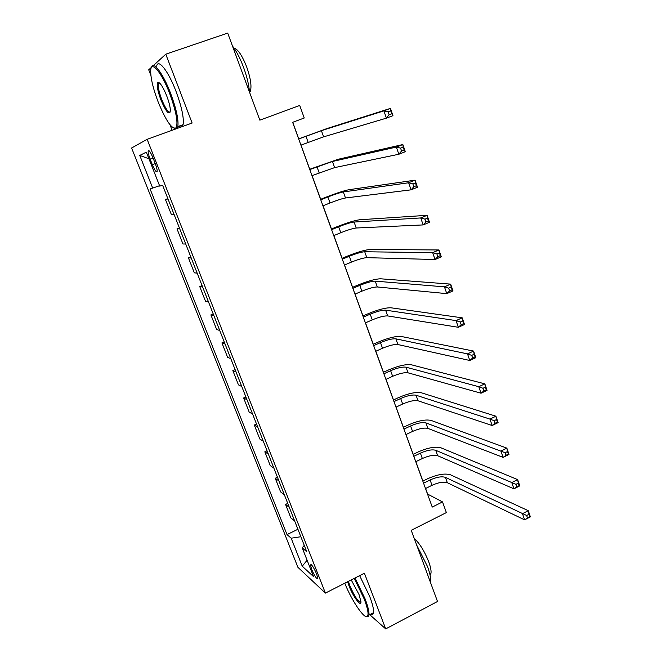 <?xml version="1.0" encoding="UTF-8"?>
<svg xmlns="http://www.w3.org/2000/svg" width="662" height="662" viewBox="0 0 662 662"><rect width="100%" height="100%" fill="white"/><g stroke="black" fill="none" stroke-linecap="round" stroke-linejoin="round"><path stroke-width="0.99" d="M316.618 573.946C313.515 566.97 311.463 563.974 310.478 564.951L311.678 569.461C314.764 576.395 316.808 579.382 317.81 578.431L316.618 573.946M131.614 148.007L297.908 567.309L325.406 593.094L147.146 139.318L131.614 148.007M151.598 67.176L148.71 69.816L150.903 75.476M169.993 124.77L172.12 130.273M369.719 614.675L385.714 628.9L437.508 601.493L411.234 530.303L446.37 512.587L442.53 501.92L427.627 494.1L425.592 488.49M147.146 139.318L192.121 123.033L165.781 54.201L153.261 65.654M165.781 54.201L227.703 33.1L259.835 120.145L299.729 105.465L304.239 118.001L292.645 122.321L432.236 507.075L442.53 501.92M150.133 159.095L152.326 164.673C154.858 170.589 156.472 172.823 157.167 171.367C157.258 169.77 156.604 167.138 155.206 163.473L152.98 157.813C150.44 151.879 148.826 149.645 148.139 151.11C148.056 152.74 148.718 155.405 150.133 159.095L153.063 158.019M159.559 185.716L150.1 188.976L287.018 534.59L297.917 529.269M152.723 188.198L139.756 155.421L146.335 152.161L159.724 186.13L162.612 185.277L306.771 551.76L302.22 547.813L313.589 576.668L302.244 566.2L291.172 538.198L287.018 534.59M385.714 628.9L364.398 573.209L325.406 593.094M422.902 481.084L415.86 461.671M413.204 454.339L406.021 434.537M403.39 427.296L396.066 407.097M393.468 399.947L385.996 379.343M383.43 372.276L375.809 351.257M373.277 344.281L365.498 322.841M362.999 315.964L355.072 294.094M352.606 287.308L344.513 265.007M342.089 258.321L333.838 235.564M331.447 228.986L323.031 205.774M320.681 199.295L312.092 175.62M309.775 169.249L301.02 145.102M298.744 138.838L292.736 122.288M167.991 198.956L165.45 199.519L167.85 198.608M294.673 521.011L290.875 517.941L285.562 504.444L287.747 503.401M284.329 494.713L280.63 491.916L275.251 478.27L277.452 477.236M273.861 468.117L270.262 465.609L264.825 451.807L267.051 450.781M263.286 441.215L259.785 438.997L254.282 425.045L256.525 424.028M252.578 414.007L249.185 412.087L243.624 397.978L245.883 396.968M241.754 386.484L238.461 384.87L232.834 370.596L235.118 369.603M230.806 358.638L227.62 357.339L221.927 342.899L224.228 341.923M219.726 330.479L216.648 329.494L210.897 314.889L213.214 313.92M208.513 301.98L205.551 301.326L199.734 286.555L202.067 285.595M197.168 273.149L194.33 272.835L188.438 257.882L190.797 256.939M185.699 243.972L182.969 243.997L177.011 228.87L179.394 227.943M174.081 214.447L171.483 214.827L165.45 199.519M179.675 228.663L177.011 228.87M191.219 258.014L188.438 257.882M202.63 287.027L199.734 286.555M213.909 315.7L210.897 314.889M225.055 344.033L221.927 342.899M236.077 372.044L232.834 370.596M246.967 399.732L243.624 397.978M257.733 427.106L254.282 425.045M268.375 454.165L264.825 451.807M278.901 480.918L275.251 478.27M289.311 507.373L285.562 504.444M291.172 538.198L300.854 536.725M304.255 545.372L302.22 547.813M148.942 158.764L139.756 155.421M302.244 566.2L307.11 560.209M300.92 145.135L323.619 136.852L386.409 118.15L383.902 110.868L390.464 108.386L327.111 128.502L298.653 138.879M298.694 138.987L321.401 130.662L383.902 110.868L388.114 111.845L389.124 114.766L391.747 113.773L390.745 110.852L388.114 111.845M390.745 110.852L390.464 108.386L392.955 115.66L386.409 118.15L389.124 114.766M392.955 115.66L391.747 113.773M312.001 175.653L334.624 167.61L398.83 154.254L396.356 147.072L402.852 144.539L338.083 159.294L309.684 169.29M309.791 169.58L332.432 161.487L396.356 147.072L400.568 148.131L401.561 151.01L404.159 149.993L403.175 147.113L400.568 148.131M403.175 147.113L402.852 144.539L405.31 151.706L398.83 154.254L401.561 151.01M405.31 151.706L404.159 149.993M322.94 205.808L330.048 202.969C337.049 200.247 342.188 198.583 345.49 197.988L411.069 189.837L408.636 182.762L415.057 180.172L348.932 189.713C343.967 190.689 336.263 193.196 325.836 197.251L320.59 199.328M320.764 199.808L327.889 196.978C334.889 194.256 340.036 192.576 343.321 191.947L408.636 182.762L412.848 183.895L413.824 186.734L416.398 185.699L415.422 182.861L412.848 183.895M415.422 182.861L415.057 180.172L417.482 187.247L411.069 189.837L413.824 186.734M417.482 187.247L416.398 185.699M333.747 235.606L340.798 232.718C347.732 229.971 352.879 228.407 356.222 228.009L423.142 224.923L420.742 217.947L427.098 215.315L359.64 219.767C354.6 220.446 346.905 222.821 336.561 226.909L331.356 229.019M331.596 229.673L338.654 226.801C345.605 224.054 350.752 222.465 354.087 222.035L420.742 217.947L424.954 219.155L425.914 221.96L428.455 220.901L427.495 218.104L424.954 219.155M427.495 218.104L427.098 215.315L429.481 222.283L423.142 224.923L425.914 221.96M429.481 222.283L428.455 220.901M344.43 265.04L351.414 262.119C358.299 259.347 363.438 257.866 366.831 257.659L435.042 259.521L432.675 252.644L438.964 249.963L370.224 249.466C365.118 249.847 357.422 252.098 347.153 256.211L342.006 258.354M342.304 259.181L349.304 256.268C356.197 253.505 361.336 251.999 364.721 251.759L432.675 252.644L436.887 253.927L437.83 256.69L440.354 255.606L439.403 252.851L436.887 253.927M439.403 252.851L438.964 249.963L441.314 256.831L435.042 259.521L437.83 256.69M441.314 256.831L440.354 255.606M169.712 93.665C161.412 71.62 150.506 59.332 150.688 71.446C150.812 78.968 153.303 89.122 158.144 101.923C166.129 121.212 172.128 129.835 176.158 127.783C178.268 122.702 176.125 111.332 169.712 93.665M151.466 67.574C153.121 60.358 163.133 73.523 170.606 93.292C176.324 108.825 178.74 119.913 177.838 126.566L176.953 128.527M166.7 95.816C169.091 102.196 170.316 107.203 170.374 110.844C169.282 115.668 166.121 112.035 160.916 99.937C157.688 91.141 156.604 85.406 157.664 82.725C159.641 81.691 162.653 86.052 166.7 95.816M159.443 82.899L158.367 83.991C157.961 87.202 159.095 92.399 161.768 99.59C165.483 108.593 168.314 112.73 170.275 112.027M232.478 46.017C236.483 51.222 240.207 58.413 243.649 67.59C246.984 76.809 248.937 85.009 249.516 92.192M233.951 48.028C237.939 49.154 242.201 55.517 246.752 67.11C250.575 78.124 251.792 86.134 250.41 91.124L249.615 92.457M158.458 83.106L158.276 82.369M156.646 66.192C158.11 58.074 168.413 71.148 176.026 91.389C181.719 106.896 184.077 117.993 183.101 124.663L182.191 126.624M180.817 127.121L178.839 126.21M175.612 129.007L174.114 128.403M344.794 583.205C351.894 601.311 365.59 621.171 367.683 615.9C368.676 613.442 367.518 607.799 364.199 598.969L354.253 578.389M355.022 577.992L365.093 598.87C367.998 606.533 369.288 611.936 368.966 615.072L368.651 616.223L366.26 616.636M351.216 579.929L359.011 594.493L360.947 601.65C361.477 607.906 353.02 596.594 349.015 585.87L347.633 581.757M348.427 581.352L349.867 585.762C354.534 596.487 358.225 601.965 360.947 602.197M416.671 545.033L427.511 566.573C430.201 574.004 431.219 579.382 430.581 582.717M414.238 538.446C419.625 543.312 424.458 551.123 428.753 561.873C430.722 567.342 431.434 571.273 430.888 573.664L430.06 575.005M359.64 575.634L369.719 596.479C372.607 604.141 373.881 609.545 373.534 612.689C373.236 614.576 372.267 615.081 370.621 614.204M354.981 294.135L361.907 291.164C368.734 288.384 373.873 286.977 377.315 286.969L446.776 293.638L444.442 286.853L450.665 284.13L380.683 278.801C375.503 278.901 367.815 281.027 357.629 285.173L352.523 287.349M352.879 288.342L359.814 285.388C366.657 282.6 371.796 281.185 375.23 281.135L444.442 286.853L448.654 288.21L449.589 290.932L452.08 289.84L451.145 287.118L448.654 288.21M451.145 287.118L450.665 284.13L452.99 290.908L446.776 293.638L449.589 290.932M452.99 290.908L452.08 289.84M365.407 322.882L372.276 319.878C379.053 317.073 384.183 315.749 387.675 315.923L458.352 327.293L456.052 320.598L462.208 317.834L391.019 307.797C385.772 307.623 378.085 309.617 367.973 313.796L362.917 316.006M363.339 317.156L370.207 314.16C377.001 311.363 382.131 310.023 385.615 310.164L456.052 320.598L460.256 322.022L461.182 324.711L463.648 323.594L462.73 320.913L460.256 322.022M462.73 320.913L462.208 317.834L464.501 324.521L458.352 327.293L461.182 324.711M464.501 324.521L463.648 323.594M375.718 351.299L382.52 348.253C389.248 345.423 394.378 344.19 397.912 344.546L469.772 360.484L467.504 353.88L473.595 351.075L401.23 336.453C395.917 336.006 388.238 337.885 378.209 342.089L373.186 344.323M373.666 345.638L380.485 342.602C387.22 339.78 392.351 338.53 395.876 338.845L467.504 353.88L471.708 355.378L472.618 358.026L475.059 356.892L474.149 354.244L471.708 355.378M474.149 354.244L473.595 351.075L475.854 357.662L469.772 360.484L472.618 358.026M475.854 357.662L475.059 356.892M385.905 379.376L392.649 376.297C399.327 373.459 404.449 372.301 408.032 372.822L481.034 393.22L478.792 386.707L484.832 383.861L411.325 364.77C405.947 364.059 398.276 365.821 388.321 370.05L383.348 372.317M383.877 373.79L390.638 370.712C397.316 367.873 402.446 366.698 406.013 367.195L478.792 386.707L482.995 388.271L483.897 390.878L486.313 389.736L485.42 387.129L482.995 388.271M485.42 387.129L484.832 383.861L487.058 390.365L481.034 393.22L483.897 390.878M487.058 390.365L486.313 389.736M395.984 407.138L402.662 404.019C409.29 401.164 414.412 400.08 418.028 400.783L492.147 425.517L489.938 419.096L495.912 416.208L421.305 392.765C415.86 391.796 408.197 393.435 398.317 397.697L393.385 399.989M393.973 401.611L400.675 398.499C407.304 395.644 412.426 394.552 416.034 395.214L489.938 419.096L494.133 420.718L495.019 423.299L497.41 422.133L496.533 419.559L494.133 420.718M496.533 419.559L495.912 416.208L498.105 422.629L492.147 425.517L495.019 423.299M498.105 422.629L497.41 422.133M405.938 434.578L412.567 431.425C419.137 428.546 424.251 427.544 427.917 428.413L503.112 457.384L500.927 451.045L506.844 448.124L431.161 420.436C425.658 419.212 418.003 420.742 408.197 425.029L403.307 427.338M403.952 429.117L410.589 425.972C417.176 423.092 422.29 422.075 425.947 422.91L505.123 452.734L506 455.274L508.366 454.099L507.497 451.558L505.123 452.734M507.497 451.558L506.844 448.124L509.012 454.455L503.112 457.384L506 455.274M509.012 454.455L508.366 454.099M415.777 461.704L422.348 458.518C428.868 455.63 433.982 454.695 437.681 455.729L513.927 488.829L511.776 482.573L517.634 479.611L440.909 447.785C435.348 446.312 427.702 447.735 417.97 452.047L413.121 454.38M413.816 456.308L420.403 453.131C426.932 450.234 432.046 449.291 435.737 450.292L515.963 484.319L516.823 486.835L519.173 485.643L518.313 483.136L515.963 484.319M518.313 483.136L517.634 479.611L519.769 485.867L513.927 488.829L516.823 486.835M519.769 485.867L519.173 485.643M425.509 488.531L432.021 485.304C438.501 482.399 443.606 481.539 447.347 482.73L524.602 519.86L522.475 513.687L528.276 510.692L450.549 474.819C444.93 473.115 437.292 474.422 427.627 478.758L422.819 481.125M423.572 483.186L430.093 479.975C436.581 477.07 441.686 476.193 445.418 477.36L526.662 515.491L527.515 517.965L529.84 516.765L528.988 514.291L526.662 515.491M528.988 514.291L528.276 510.692L530.386 516.856L524.602 519.86L527.515 517.965M530.386 516.856L529.84 516.765M155.247 163.588L152.326 164.673M305.952 136.24L308.169 142.38M321.401 130.662L323.619 136.852M316.99 166.791L319.175 172.856M332.432 161.487L334.624 167.61M327.889 196.978L330.048 202.969M343.321 191.947L345.49 197.988M338.654 226.801L340.798 232.718M354.087 222.035L356.222 228.009M349.304 256.268L351.414 262.119M364.721 251.759L366.831 257.659M359.814 285.388L361.907 291.164M375.23 281.135L377.315 286.969M370.207 314.16L372.276 319.878M385.615 310.164L387.675 315.923M380.485 342.602L382.52 348.253M395.876 338.845L397.912 344.546M390.638 370.712L392.649 376.297M406.013 367.195L408.032 372.822M400.675 398.499L402.662 404.019M416.034 395.214L418.028 400.783M410.589 425.972L412.567 431.425M425.947 422.91L427.917 428.413M420.403 453.131L422.348 458.518M435.737 450.292L437.681 455.729M430.093 479.975L432.021 485.304M445.418 477.36L447.347 482.73M311.181 564.603L310.478 564.951M149.091 150.762L148.139 151.11M183.101 124.663L177.838 126.566M158.367 83.991L160.005 83.42M249.458 91.464L250.41 91.124M158.681 83.222L157.664 82.725M176.158 127.783L177.176 128.254M373.534 612.689L368.966 615.072M429.87 574.194L430.888 573.664M367.683 615.9L368.651 616.223"/></g></svg>
